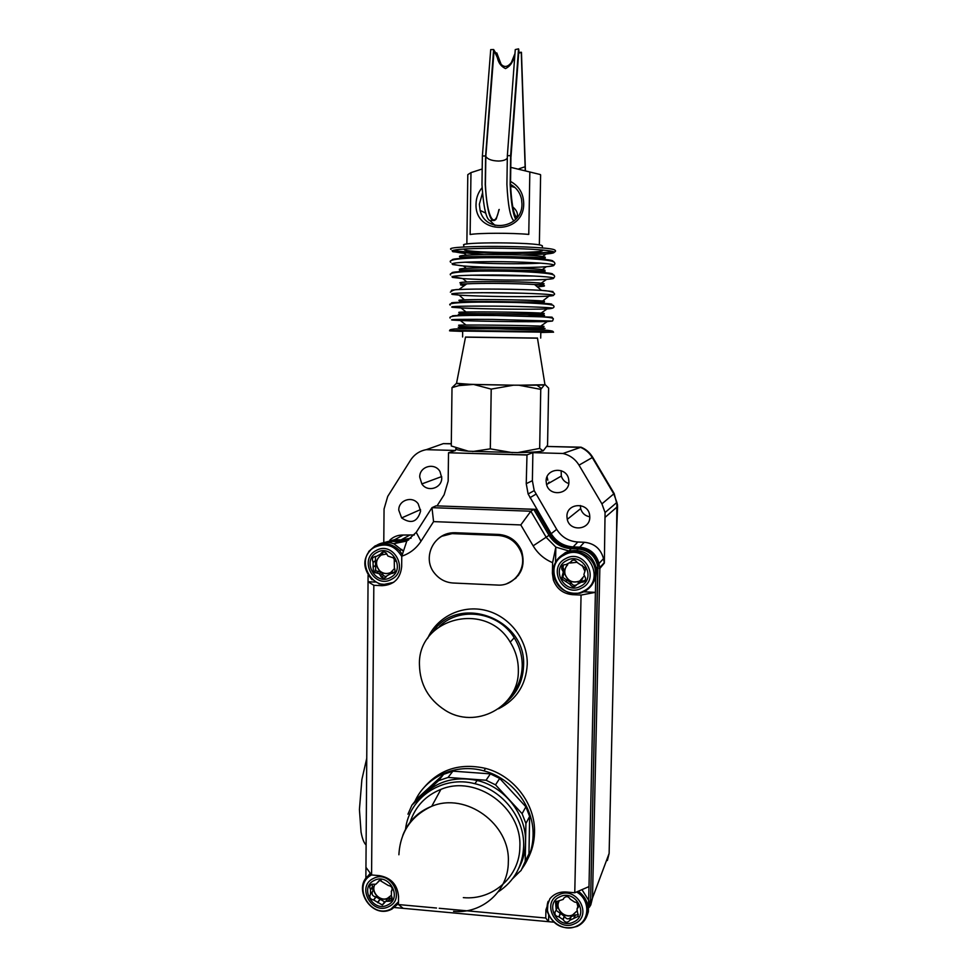 <?xml version="1.0" encoding="UTF-8"?>
<svg xmlns="http://www.w3.org/2000/svg" width="977" height="977" viewBox="0 0 977 977"><rect width="100%" height="100%" fill="white"/><g stroke="black" fill="none" stroke-linecap="round" stroke-linejoin="round"><path stroke-width="1.47" d="M513.975 220.912C510.336 217.871 507.979 205.695 506.904 184.372L507.356 155.685L515.27 49.583L518.543 48.85L518.885 50.303L510.983 156.918L518.714 49.4M518.738 52.355L521.449 52.282L525.406 170.474M515.697 219.288C512.815 213.768 510.971 202.117 510.165 184.348L510.629 155.648L518.543 48.85M492.115 220.387C487.12 223.135 483.737 211.203 481.966 184.592L482.382 155.99L490.723 49.607L493.629 49.522L496.365 54.004L496.805 52.941L501.396 65.068M499.223 209.457L496.218 219.007C490.894 225.052 487.23 213.572 485.215 184.568L485.63 155.954L493.629 49.522M514.977 53.54L511.423 62.418C507.417 67.682 503.521 67.779 499.723 62.723L493.873 50.157M514.134 56.055C513.133 61.991 510.275 66.167 505.561 68.585C500.896 66.399 498.087 62.369 497.146 56.495M495.73 52.966L496.805 52.941M497.183 55.127L497.122 53.65M521.449 52.282L518.665 53.246M518.518 52.111L518.885 50.303M366.106 845.02C363.957 842.98 362.259 838.645 361.038 832.025L359.426 809.457L361.881 779.499L366.754 758.274M383.778 542.687L384.059 509.017L387.71 496.426L410.56 460.167C414.333 454.415 419.573 450.91 426.29 449.664L443.314 443.631L451.301 443.851M375.07 572.852L375.095 569.957M546.986 446.452L580.582 447.368L562.96 453.487L532.88 452.644L526.994 454.879L448.516 452.778L448.162 481.148L444.12 494.789L437.037 505.903M411.109 538.168L401.034 539.915L394.732 539.658L383.9 542.662M599.841 568.492L598.999 563.534L603.505 558.612L604.348 563.106L599.841 568.492L592.502 897.985L590.78 904.922L589.29 907.328M598.999 563.534C596.288 553.727 589.876 548.28 579.776 547.181L573.169 546.912C563.631 546.216 556.304 541.82 551.175 533.698L528.13 494.008L526.237 483.676L526.994 454.879M448.516 452.778L526.737 455.001M438.197 505.939L535.457 509.31L550.527 534.859C555.693 543.017 563.057 547.45 572.644 548.146L579.752 548.439C589.778 549.611 595.848 555.131 597.973 565.011L590.67 897.887M386.782 542.455L394.72 540.879L405.26 541.026M535.457 509.31L534.175 510.153M393.597 543.7L406.811 541.038L416.239 532.343L431.981 507.661L435.974 505.854L533.711 509.359L549.025 535.311C554.215 543.53 561.641 547.999 571.301 548.708L578.323 548.989L577.016 550.295M589.363 905.972L590.633 899.585L597.777 566.758C595.543 556.182 589.058 550.259 578.323 548.989M389.383 542.638L391.985 541.368L398.677 541.637L408.642 539.976M595.714 578.152L588.691 900.525M576.564 891.977C590.169 899.438 590.206 920.505 576.662 926.098C561.958 933.792 542.32 916.634 548.182 901.295M577.089 926.404C563.131 930.446 553.214 925.585 547.364 911.846L548.036 901.539M574.623 923.729C556.695 932.913 540.318 902.675 558.917 894.773C576.845 885.418 593.369 915.889 574.623 923.729M581.95 889.644L588.594 900.159L588.362 911.761L587.153 915.339C585.394 920.31 582.121 923.937 577.358 926.245M569.811 920.261L569.738 920.419C567.405 923.021 565.219 922.764 563.155 919.662L558.868 916.817C555.461 916.292 554.264 914.472 555.29 911.346L556.218 910.234L555.559 901.905L563.204 899.402L563.863 898.071C566.281 895.872 568.406 896.239 570.25 899.194L574.549 902.04C577.712 902.418 578.995 904.104 578.372 907.096L576.992 909.062L578.213 916.365L569.811 920.261L571.191 916.511L578.372 914.35M556.121 910.369L564.401 916.328C566.452 919.418 568.626 919.675 570.947 917.098L571.02 916.939M577.969 906.29L578.592 905.093M556.316 901.148L557.501 906.961L556.67 909.062M576.894 902.626L577.847 906.632M576.784 911.162L572.705 914.997C564.462 919.357 554.118 908.28 559.357 900.709M576.772 911.126L572.766 914.826C565.243 918.795 555.278 909.721 558.685 902.027M553.703 922.154L393.536 907.45M548.695 915.388L548.573 921.69L545.764 918.014L545.923 909.782L549.856 898.779C554.032 893.857 559.516 891.61 566.294 892.013L574.769 892.758L588.899 886.627M559.943 556.792L565.378 552.616L569.176 551.065C583.672 548.781 592.795 554.789 596.556 569.09L595.677 578.274L591.683 585.296M583.794 590.975C561.396 603.725 540.977 566.196 564.205 555.021C586.591 542.027 607.23 579.898 583.794 590.975M584.429 591.561L579.947 593.259L573.584 593.259C564.23 592.306 557.904 587.409 554.618 578.579L553.69 572.082L554.069 565.732C555.852 560.505 559.162 556.572 563.998 553.922C576.357 546.802 594.04 556.096 595.384 570.507C596.104 579.85 592.465 586.859 584.49 591.537M581.706 588.056C563.375 598.522 546.631 567.759 565.671 558.6C584.002 547.975 600.904 578.97 581.706 588.056M576.796 584.551C574.464 587.543 572.192 587.446 569.982 584.246L561.555 578.787L563.289 571.948L561.738 569.005C561.506 565.976 562.911 564.523 565.939 564.621L570.434 562.251C572.766 559.247 575.038 559.345 577.26 562.544L585.809 568.382L583.904 574.561L585.589 578.14C585.602 580.997 584.173 582.353 581.303 582.194L576.796 584.551M563.375 565.011L563.021 567.71L564.559 570.641L562.837 577.444L571.215 582.854C572.461 585.272 574.293 585.919 576.699 584.771M578.201 582.658L585.308 580.265M571.887 560.517L570.153 562.96M570.079 563.033L577.151 562.276M582.182 565.268L584.942 571.35M584.356 575.795L579.715 581.059C572.815 583.489 567.918 581.278 565.036 574.452C564.181 570.69 565.072 567.429 567.722 564.706M582.658 578.702L579.776 580.985C572.876 583.416 567.979 581.217 565.109 574.391C564.266 570.763 565.072 567.588 567.539 564.877M582.145 591.744L595.372 592.355L581.059 595.066L572.4 594.663C562.996 593.698 556.634 588.777 553.336 579.898L552.396 573.365L552.603 562.667L555.84 547.12L569.176 551.065M367.572 876.638L370.271 873.194M398.482 901.771L390.947 909.001C370.808 919.772 351.17 885.211 371.565 874.965L379.613 875.673C391.166 877.847 397.468 884.783 398.531 896.483L398.445 904.555L403.196 908.341M388.687 906.668C371.785 915.681 355.884 886.2 373.458 878.445C390.36 869.286 406.395 898.974 388.687 906.668M384.022 903.298L382.361 904.995L373.593 899.951C370.051 899.243 369.013 897.326 370.478 894.187L370.515 889.412C369.208 887.079 369.66 885.357 371.871 884.222L375.852 884.234L379.797 880.35L388.309 885.492C391.875 886.2 392.913 888.13 391.435 891.28L391.398 896.068C392.669 898.254 392.302 899.951 390.287 901.16L385.805 901.319L384.022 903.298M372.347 891.732C371.602 894.7 372.787 896.397 375.889 896.825L384.608 901.844L382.361 904.995M386.367 899.89L388.028 898.181L392.168 898.132M372.066 884.173L372.982 890.89L371.016 893.515M378.929 880.875L381.201 880.24M387.442 898.315L391.02 895.555L387.332 898.474C379.552 902.101 370.307 891.561 374.973 884.38C370.527 891.586 379.735 901.905 387.442 898.315L387.332 898.474M379.052 880.717L377.757 882.426M398.469 902.821L397.053 903.994M365.862 878.628L368.097 575.209M393.878 582.133C372.787 594.566 353.002 558.026 374.899 547.096C386.196 542.479 395.148 545.618 401.767 556.524M393.56 582.365L384.242 584.368L378.893 583.819M391.594 579.276C374.325 589.497 358.083 559.516 376.047 550.576C393.316 540.208 409.693 570.397 391.594 579.276M365.948 867.332L371.578 874.965L373.825 585.296L368.048 581.742L375.192 582.072M377.476 544.812C382.74 542.064 388.235 541.734 393.951 543.835L403.44 551.248M386.831 575.856C385.475 578.213 383.643 578.616 381.335 577.077L379.296 573.78L373.361 571.972L373.031 562.031C371.578 558.551 372.677 556.682 376.304 556.438L380.541 554.13C381.983 551.675 383.863 551.321 386.196 553.055L387.93 556.047L394.244 558.185L394.366 567.967C395.819 571.46 394.72 573.328 391.081 573.56L386.831 575.856M375.376 556.365L375.705 570.69L381.616 572.485L383.643 575.758L386.379 576.699M389.664 573.426L394.464 572.327M383.424 551.944L379.87 555.388M394.647 568.37L390.715 572.498C386.77 574.366 383.069 573.829 379.613 570.91C374.887 564.877 375.424 559.565 381.238 555.009L386.831 553.959M393.12 557.366L395.209 561.213M390.947 572.375L390.837 572.437C386.88 574.293 383.179 573.768 379.735 570.849C374.997 564.816 375.547 559.516 381.348 554.948L381.506 554.875M406.811 541.038L401.767 556.194L401.669 566.672C400.362 578.714 393.804 585.04 382.019 585.687L373.825 585.296M581.059 595.066L574.769 892.758M401.767 556.194C409.851 553.471 416.251 548.5 420.989 541.27L433.568 521.62L520.802 524.93L533.137 545.838C537.79 553.568 544.287 559.186 552.603 562.667M545.764 918.014L439.21 908.28M436.536 908.036L398.445 904.555M437.806 539.06C442.666 534.675 448.406 532.563 455.026 532.721L498.661 534.443C509.371 535.359 516.992 540.794 521.523 550.747C525.895 566.135 521.01 577.102 506.88 583.648M427.572 638.543C436.902 616.768 462.231 604.397 485.935 610.454C509.664 616.34 527.775 639.85 527.25 664.238C526.053 684.828 516.479 699.691 498.514 708.789M423.249 788.39C439.198 769.314 459.996 762.646 485.63 768.411C513.743 775.628 535.481 804.083 534.517 832.587C534.309 841.918 532.099 850.613 527.898 858.673M432.799 632.082C457.859 593.259 526.615 618.258 523.562 665.874C522.927 681.421 516.699 693.926 504.865 703.379M512.644 878.677L519.581 871.814M521.84 868.968C528.997 859.149 532.746 847.975 533.076 835.445C534.053 806.782 512.18 778.156 483.908 770.877C456.088 762.89 425.911 776.507 414.859 801.482M407.959 814.183L411.903 805.146L417.252 798.49L443.595 774.334L452.913 771.158L490.369 773.869L499.699 778.413L525.882 806.794L529.632 816.43L528.96 853.813L521.095 870.47L514.073 876.674M499.699 778.413L495.522 784.849L522.097 813.67L525.907 823.464L525.223 861.384L521.095 870.47M525.882 806.794L522.097 813.67M529.632 816.43L525.907 823.464M528.96 853.813L525.223 861.384M411.903 805.146L438.612 780.66L448.064 777.448L486.058 780.232L495.522 784.849M443.595 774.334L438.612 780.66M452.913 771.158L448.064 777.448M490.369 773.869L486.058 780.232M518.763 868.309C523.086 860.371 525.345 851.749 525.553 842.455C526.505 814.586 504.767 786.827 477.142 780.464C452.717 775.567 433.104 782.308 418.315 800.688M498.148 891.928C514.244 881.303 522.744 866.049 523.66 846.18C524.612 818.103 502.703 790.124 474.883 783.701C442.557 774.993 409.094 797.366 405.54 829.241M463.33 897.619C492.884 900.525 519.935 876.503 519.862 846.656C521.974 807.417 476.068 774.443 440.908 789.379C425.569 795.559 415.31 806.477 410.132 822.121M433.568 521.62L431.981 507.661L530.829 511.227L546.314 537.497L555.84 547.12L555.547 562.288M510.385 696.564C517.92 687.906 521.865 677.684 522.219 665.911C522.316 655.848 519.642 646.481 514.207 637.786C498.551 611.712 459.825 606.082 439.418 626.44M419.451 664.958C419.951 684.315 428.439 699.361 444.901 710.096C475.286 730.039 519.019 707.092 518.347 670.686C518.445 660.476 515.734 650.963 510.214 642.145C485.96 600.134 417.484 618.136 419.451 664.958M516.1 577.969L514.659 578.982M442.288 536.129L444.034 534.883M499.968 534.529L455.38 532.77L442.312 536.129M514.977 578.689L518.677 574.965M498.294 535.445L453.755 533.686C433.751 532.038 421.441 558.392 434.887 573.658C439.711 579.398 445.781 582.512 453.12 583.013L497.525 585.064C514.464 586.469 527.788 567.356 520.778 551.468C516.32 541.698 508.822 536.361 498.294 535.445L499.711 534.517M533.711 509.359L530.829 511.227L520.802 524.93M532.88 452.644L532.38 480.696L534.199 490.613L556.695 529.339C561.628 537.13 568.663 541.356 577.822 542.015L584.283 542.272L579.776 547.181M448.822 452.656L455.502 450.482L426.29 449.664M517.7 452.607L539.67 448.419L540.745 389.359L518.836 385.219L545.251 384.73L548.622 388.125L547.56 445.219L543.188 450.885C539.719 451.801 531.219 452.375 517.7 452.607L468.423 451.215C458.311 450.336 454.195 449.408 456.088 448.467L456.711 448.272M472.599 451.533L490.295 448.846L491.199 389.115L473.527 384.425L458.836 385.622L452.009 387.637L451.276 445.988L452.009 387.637L456.43 383.375M451.276 445.988L468.423 451.215M518.836 385.219L513.536 385.182L491.223 389.115L490.32 448.846L512.424 452.656M544.409 384.853L540.757 389.359L539.683 448.419L543.188 450.885M456.528 383.289L469.339 384.279M473.527 384.425L513.536 385.182M544.922 384.486L544.824 384.791C539.377 385.964 452.803 384.535 456.528 383.338L465.528 337.053L537.46 338.079M465.504 337.163L537.472 338.164M462.597 336.992L462.671 331.056L540.806 332.131M462.671 331.411L449.945 330.885C442.068 330.031 546.827 331.337 553.141 332.168L540.806 332.485M450.959 249.404C443.082 245.068 548.427 245.606 554.704 249.978L555.217 250.637M552.86 251.504C539.805 254.533 466.09 253.593 453.206 250.246M541.905 249.965L542.296 250.185C547.303 253.422 472.502 253.153 464.502 249.941L464.173 248.976M463.782 247.034L463.806 245.251C457.993 241.856 536.8 242.198 542.015 245.63L542.369 246.265M506.147 248.341L499.931 248.256M510.446 167.275L540.269 174.529L540.611 175.53M529.839 172.025L528.765 234.407C512.021 232.844 479.231 232.917 470.132 234.504L470.975 172.624L481.759 169.131M466.859 244.03L467.8 174.651L470.975 172.624M490.539 221.193L495.046 225.382M482.504 192.982L479.353 204.23L480.122 210.397C485.313 234.028 522.61 228.484 521.962 203.985L521.559 199.332C520.094 192.603 516.43 187.633 510.544 184.409M510.446 181.392C519.043 186.057 523.464 193.434 523.709 203.534C524.234 235.188 474.382 235.213 476.043 203.827C476.202 197.733 478.229 192.335 482.125 187.657M514.94 187.462L510.629 186.228M562.96 453.487C569.896 455.148 575.245 459.043 579.019 465.15L601.917 503.863L605.068 512.534L604.348 563.106M605.386 517.089L617.574 506.538L616.609 531.94L616.89 502.422L613.776 493.861L592.282 457.554C589.473 452.901 585.565 449.493 580.582 447.368M603.505 558.612C600.794 548.805 594.382 543.359 584.283 542.272M566.929 516.357C566.575 502.935 588.105 501.726 589.656 515.135L589.79 517.187C590.096 530.096 569.762 531.989 567.258 519.349L566.929 516.357M546.119 481.124C545.752 468.02 566.526 466.224 568.663 479.243L568.907 481.856C569.237 494.533 549.489 496.853 546.57 484.543L546.119 481.124M561.152 470.67L561.311 476.068C562.52 479.829 564.999 482.308 568.761 483.505M580.375 505.536L580.668 508.626C582.048 513.206 585.089 515.929 589.803 516.809M549.282 482.137L549.575 482.821M617.574 506.538L614.167 493.544L592.734 457.334C589.937 452.705 586.053 449.322 581.095 447.197L547.45 446.465M547.071 476.764L547.816 480.183M548.622 482.504L548.927 483.2M617.562 505.317L616.878 502.422M616.609 531.94L609.123 853.458L592.502 897.985M607.376 860.505L609.123 853.458M451.301 443.68L443.485 443.643M419.731 477.106C419.328 466.371 434.741 462.109 439.992 471.549L441.738 477.802C442.092 488.219 427.45 492.689 421.856 483.92L419.731 477.106M398.775 510.202C398.384 500.126 412.367 495.486 418.193 503.814L420.611 511.008C417.484 522.011 411.17 524.319 401.632 517.932L398.775 510.202M389.847 540.11C393.609 536.605 398.079 534.908 403.257 535.03L414.321 534.969M388.26 541.856L387.771 542.491M386.868 543.847L386.22 544.995M599.402 568.003L603.908 563.07L599.402 568.48M510.922 157.737L510.519 183.847C511.924 213.413 516.174 219.227 517.346 215.783C517.822 212.864 516.308 209.921 512.803 206.965M516.125 218.824C513.133 213.951 511.203 202.386 510.36 184.128L510.8 156.125M498.881 209.713C494.753 230.987 486.693 217.419 485.422 184.335L485.825 156.43L494.081 50.389M507.173 158.347C505.683 160.02 502.813 160.924 498.539 161.046C491.907 160.839 487.657 159.312 485.825 156.43M519.043 168.74L525.125 166.749L525.223 170.413M500.505 63.554L499.723 62.723M485.63 155.954L482.382 155.99M496.951 54.419L496.914 53.43M525.125 166.749L521.278 52.416M510.629 155.648L507.356 155.685M550.527 534.859L549.33 535.823M590.633 899.585L589.265 903.64M597.936 569.799L596.727 571.289M573.536 922.068C557.916 930.092 543.615 903.701 559.858 896.813C575.477 888.679 589.888 915.229 573.536 922.068M578.311 891.219C586.737 897.68 589.681 905.716 587.153 915.339C585.382 920.322 582.109 923.973 577.334 926.294M563.155 919.662L564.401 916.328M569.921 920.004L571.13 916.67M573.914 918.136L575.099 914.814M574.207 918.221L575.392 914.899M577.578 908.183L578.616 905.252M577.773 907.975L578.653 905.52M555.754 906.009L557.037 902.76M555.937 906.241L557.232 903.004M558.868 916.817L560.139 913.507M559.162 916.792L560.432 913.483M563.057 919.369L564.303 916.047M547.23 906.619L545.923 909.782M580.619 586.249C564.621 595.384 550.014 568.541 566.623 560.566C582.61 551.309 597.338 578.323 580.619 586.249M569.982 584.246L571.215 582.854M580.997 582.133L582.17 580.753M581.303 582.194L582.463 580.827M570.434 562.251L571.667 560.993M570.324 562.532L571.557 561.274M562.422 570.348L563.692 569.041M562.618 570.592L563.888 569.286M562.52 575.233L563.802 573.902M562.325 575.465L563.595 574.122M565.598 581.486L566.855 580.118M565.903 581.449L567.161 580.082M569.884 583.953L571.118 582.561M573.584 593.259L572.4 594.663M364.58 880.704L370.845 873.975C350.584 885.418 370.723 920.016 391.459 909.331M387.588 905.044C372.835 912.909 358.974 887.189 374.301 880.436C389.041 872.449 403.012 898.327 387.588 905.044M398.457 903.615L391.838 909.16M377.696 902.711L379.968 899.573M387.893 901.209L390.116 898.071M388.174 901.282L390.397 898.144M391.252 891.488L391.96 890.487M377.867 882.17L378.868 880.827M370.515 889.412L372.835 886.334M370.698 889.644L373.006 886.579M373.593 899.951L375.889 896.825M373.873 899.927L376.169 896.801M377.598 902.443L379.87 899.292M368.695 551.492L374.936 546.033C383.973 541.844 392.192 543.395 399.581 550.674L402.341 554.521M390.47 577.505C375.4 586.432 361.234 560.285 376.902 552.481C391.972 543.444 406.249 569.762 390.47 577.505M380.358 575.563L382.666 574.268M390.788 573.499L393.035 572.204M391.081 573.56L393.328 572.266M380.541 554.13L382.85 552.945M380.432 554.399L382.752 553.226M373.031 562.031L375.376 560.81M373.214 562.263L375.559 561.042M373.177 566.794L375.534 565.549M372.994 567.014L375.339 565.768M376.169 572.888L378.502 571.594M376.463 572.84L378.795 571.557M380.261 575.282L382.581 573.975M398.677 541.637L394.268 543.847M453.56 911.333C482.223 914.216 508.419 890.951 508.321 862.007C510.36 823.953 465.834 791.871 431.749 806.269C417.851 811.789 408.203 821.474 402.805 835.335M384.242 584.368L382.019 585.687M553.69 572.082L552.396 573.365M416.239 532.343L420.989 541.27M453.755 533.686L455.38 532.77M549.025 535.311L533.137 545.838M571.301 548.708L568.846 551.052M572.644 548.146L572.034 548.732M394.72 540.879L393.597 541.429M401.486 541.16L400.521 541.649M532.38 480.696L526.237 483.676M453.939 329.017L492.347 328.687L548.085 330.36M459.727 327.393C445.207 326.416 537.838 327.429 544.348 328.333C553.996 329.225 469.07 328.272 459.727 327.393M460.082 325.463C445.707 324.425 537.57 325.414 544.042 326.367L543.786 326.599M452.119 320.041C448.492 319.394 461.901 319.186 492.359 319.418L552.384 321.054L547.242 321.567C531.207 321.995 480.733 321.372 460.362 320.505L452.119 320.041M552.298 317.33L549.99 317.598M452.901 316.194L452.839 316.182C449.273 315.473 462.512 315.217 492.555 315.412L551.773 317.134M473.027 315.327L459.886 314.631C445.365 313.19 538.083 314.032 544.58 315.412L527.287 316.133M460.252 312.701C445.866 311.199 537.814 312.005 544.274 313.458L543.933 313.812M513.523 314.191L487.828 313.825M452.278 307.279C448.651 306.363 462.084 305.984 492.555 306.119C520.448 306.338 548.952 307.303 552.628 308.109L547.071 308.915C530.743 309.611 481.551 309.037 461.046 307.938L452.278 307.279M452.693 303.285C439.125 301.197 544.971 302.076 551.785 304.14L550.881 304.726M458.909 302.357C456.161 300.733 539.756 301.649 544.995 303.31L544.445 303.798M460.387 300.745C445.988 298.803 538.058 299.463 544.519 301.368L544.152 301.856M532.66 302.394L519.703 302.516M484.69 302.04L471.757 301.575M452.327 294.407C448.687 293.222 462.158 292.66 492.738 292.709C520.717 292.868 549.318 294.016 552.994 295.066C554.386 295.457 553.055 295.787 548.989 296.068C533.833 297.203 478.999 296.605 459.117 295.103L452.327 294.407M451.606 290.694C450.434 290.23 452.852 289.839 458.885 289.522C475.213 288.618 520.961 289.082 541.527 290.377L552.945 291.525L552.579 292.184M523.208 293.234L481.49 292.685M464.429 285.54L461.339 285.113C459.153 284.612 460.961 284.197 466.774 283.855C480.33 283.012 517.602 283.379 534.566 284.527L544.042 285.54C545.557 286.041 543.273 286.444 537.216 286.75M461.364 283.318C447.258 280.778 537.716 281.193 544.079 283.733L543.603 284.405M538.791 284.881L535.201 285.064M452.656 277.419C449.029 275.88 462.487 275.074 493.031 275.001C520.973 275.099 549.526 276.479 553.202 277.847C554.814 278.445 552.616 278.958 546.595 279.373C529.681 280.607 483.468 280.155 462.695 278.567L452.656 277.419M452.351 273.169C444.254 269.945 546.363 270.653 552.591 273.902L552.555 274.671M534.504 276.039L470.743 275.209M459.813 271.728C450.47 268.834 539.487 269.322 545.386 272.229L544.69 273.084M460.814 269.994C446.404 266.916 538.62 267.173 545.068 270.263L544.58 271.093M541.49 271.533L532.172 272.094M471.5 271.215L463.916 270.519M452.815 264.584C449.188 262.776 462.658 261.787 493.238 261.628C521.193 261.665 549.782 263.228 553.446 264.828C555.095 265.561 552.738 266.184 546.351 266.697C529.229 268.15 484.274 267.735 463.428 265.964L452.815 264.584M452.424 260.187C446.135 256.487 546.802 257.159 552.835 260.896L553.006 261.702M540.928 263.155C521.828 264.266 483.749 263.778 464.747 262.178M459.678 258.587C455.575 255.412 540.281 256.011 545.618 259.223L545.691 259.992M460.973 257.134C446.562 253.593 538.864 253.666 545.313 257.256L544.897 258.197M542.882 258.587L537.35 259.137M467.079 258.111L462.939 257.562M483.285 254.508L452.974 251.736C449.347 249.66 462.842 248.488 493.434 248.231C521.425 248.219 550.027 249.965 553.69 251.797C555.376 252.664 552.848 253.397 546.094 254.02L522.597 255.009M592.282 457.554L579.019 465.15M601.917 503.863L614.167 493.544M409.424 535.274L401.034 539.915M403.257 535.03L394.732 539.658M577.822 542.015L573.169 546.912M556.695 529.339L551.175 533.698M535.946 494.179L529.949 497.72M513.67 212.559L513.133 211.667M588.606 900.135L588.362 911.761M570.947 917.098L569.738 920.419M571.191 916.511L569.994 919.846M578.152 905.789L576.992 909.062M554.032 565.805C555.803 560.59 559.113 556.658 563.961 554.008C576.296 546.925 594.004 556.169 595.384 570.507L596.556 569.09L595.701 578.225M563.021 567.71L561.738 569.005M564.559 570.641L563.289 571.948M562.837 577.444L561.555 578.787M596.446 568.358L597.777 566.758M388.028 898.181L385.805 901.319M392.156 898.498L390.287 901.16M401.974 549.416L399.581 550.674C392.131 543.444 383.876 541.954 374.826 546.18C362.491 556.035 361.575 567.246 372.066 579.788M383.643 575.758L381.335 577.077M375.705 570.69L373.361 571.972M381.616 572.485L379.296 573.78M483.908 770.877L485.63 768.411M474.883 783.701L477.142 780.464M398.897 854.765C400.143 832.148 411.097 815.978 431.749 806.269L440.908 789.379M553.336 579.898L554.618 578.579M510.214 642.145L514.207 637.786M521.559 550.857L520.778 551.468M540.806 332.058L540.696 338.066M449.908 330.8C447.417 328.028 468.667 328.614 498.441 328.834C528.13 329.212 553.715 329.811 553.104 331.728L553.556 332.217M543.627 326.855L543.566 327.515C542.052 327.845 453.731 327.075 459.715 326.257M450.104 318.075C447.503 315.034 469.045 315.351 498.209 315.547C527.189 315.864 553.654 316.743 553.348 318.82L552.628 320.871M552.115 321.018L547.242 321.567L540.684 326.147M465.992 325.048L460.362 320.505L452.803 319.577M543.823 314.069L459.886 313.446M450.202 305.068C441.348 299.976 556.06 302.101 553.605 305.886L554.044 306.424C554.24 308.817 548.353 308.756 547.071 308.915L541.038 313.153M466.066 312.005L461.046 307.938L452.375 306.656M544.091 302.064L459.959 301.404M543.578 284.637L534.566 284.527L541.527 290.377C548.012 290.792 552.115 291.647 553.849 292.929L554.289 293.491C555.388 294.468 553.617 295.323 548.989 296.068L542.577 301.099M464.441 299.866L459.117 295.103L451.997 293.662M450.348 292.172C452.571 290.193 455.416 289.302 458.885 289.522L466.774 283.855L461.022 283.953M539.109 284.869L540.012 284.82M450.556 274.952C443.363 268.687 555.803 270.69 554.179 275.624L554.618 276.21C554.802 279.019 548.121 279.153 546.595 279.373L541.124 283.245M466.896 282.011L462.695 278.567L452.058 276.515M544.861 271.288L544.592 271.386C542.027 269.896 455.367 269.188 460.448 270.568M540.073 271.166L543.737 271.386M468.447 270.104L469.632 271.081L463.086 270.605M450.8 262.325C440.835 255.168 555.998 257.146 554.423 262.63L554.863 263.228C555.192 265.121 552.347 266.269 546.351 266.697L542.162 269.676M466.359 268.382L463.428 265.964C458.005 265.488 454.22 264.694 452.058 263.582M544.836 258.441L544.824 258.368C541.734 256.462 455.978 255.779 460.607 257.659M540.452 258.038L539.096 259.003L543.2 258.636M466.713 258.136L461.974 257.708M542.479 256.597L546.094 254.02C553.727 252.896 556.731 251.639 555.107 250.234M469.79 258.001L468.52 256.951M466.481 255.253L464.185 253.348C456.674 252.408 452.656 251.516 452.168 250.686L452.095 250.649M542.382 245.85L542.345 248.036M540.623 174.883L539.353 244.946M480.122 210.397L485.654 213.071M537.448 338.005L544.971 384.767M536.935 385.133L541.258 388.406M461.474 383.912L458.836 385.622M567.258 519.349L580.668 508.626M546.57 484.543L561.311 476.068M401.632 517.932L420.537 509.591M421.856 483.92L441.689 476.568M534.199 490.613L528.13 494.008M605.068 512.534L616.89 502.422M532.502 842.797L532.416 847.23"/></g></svg>
